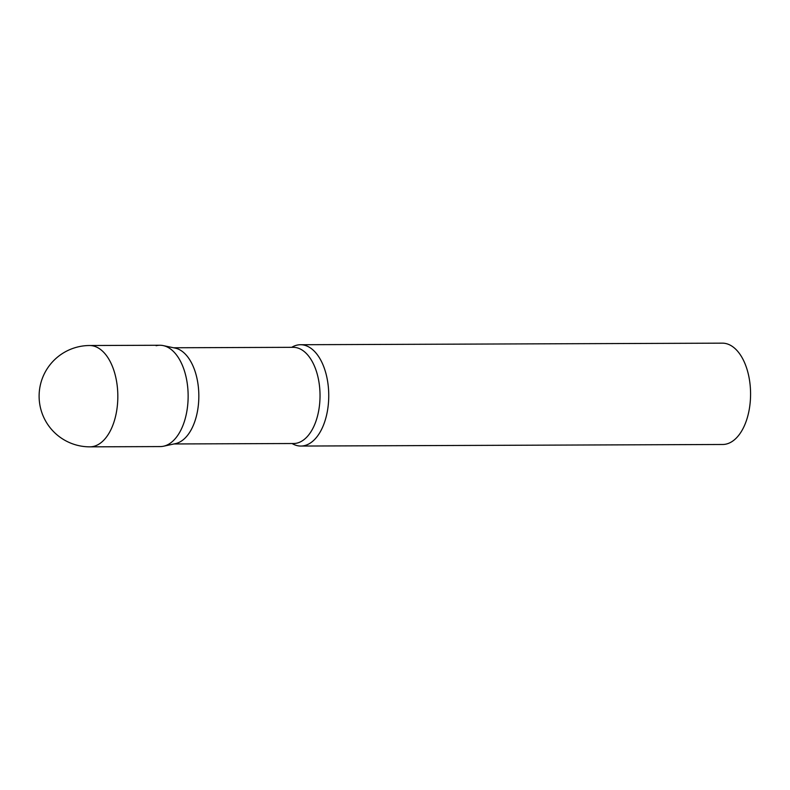 <?xml version="1.0" encoding="UTF-8"?>
<svg xmlns="http://www.w3.org/2000/svg" width="790" height="790" viewBox="0 0 790 790"><rect width="100%" height="100%" fill="white"/><g stroke="black" fill="none" stroke-linecap="round" stroke-linejoin="round"><path stroke-width="1.19" d="M89.961 446.844L160.271 446.577A50.659 28.055 -90.2 0 0 187.862 389.016A50.659 28.055 -90.2 0 0 159.896 345.26L89.586 345.516A50.659 50.659 0 0 0 39.5 402.426A50.659 50.659 0 0 0 89.961 446.844A50.659 28.055 -90.2 0 0 93.724 446.37A50.659 28.055 -90.2 0 0 117.552 389.282A50.659 28.055 -90.2 0 0 89.586 345.516M163.184 345.595L175.143 348.094A48.091 26.633 89.8 0 1 198.833 395.365A48.091 26.633 89.8 0 1 175.953 443.516A48.091 26.633 89.8 0 1 175.508 443.625L163.56 446.222A50.659 28.055 89.8 0 0 164.034 446.103A50.659 28.055 89.8 0 0 188.139 395.385A50.659 28.055 89.8 0 0 163.184 345.595A50.659 28.055 89.8 0 0 156.134 345.724M291.698 347.333A50.659 28.055 89.8 0 1 296.744 345.2A50.659 28.055 89.8 0 1 300.506 344.726A50.659 28.055 89.8 0 1 328.67 391.88A50.659 28.055 89.8 0 1 304.644 445.58A50.659 28.055 89.8 0 1 300.881 446.054A50.659 28.055 89.8 0 1 292.053 443.516M300.506 344.726L722.327 343.156A50.659 28.055 89.8 0 1 750.5 390.309A50.659 28.055 89.8 0 1 726.464 444.01A50.659 28.055 89.8 0 1 722.712 444.484L300.881 446.054M173.593 347.768L293.218 347.324A48.091 26.633 89.8 0 1 319.96 392.087A48.091 26.633 89.8 0 1 297.149 443.072A48.091 26.633 89.8 0 1 293.584 443.516L173.948 443.96"/></g></svg>
